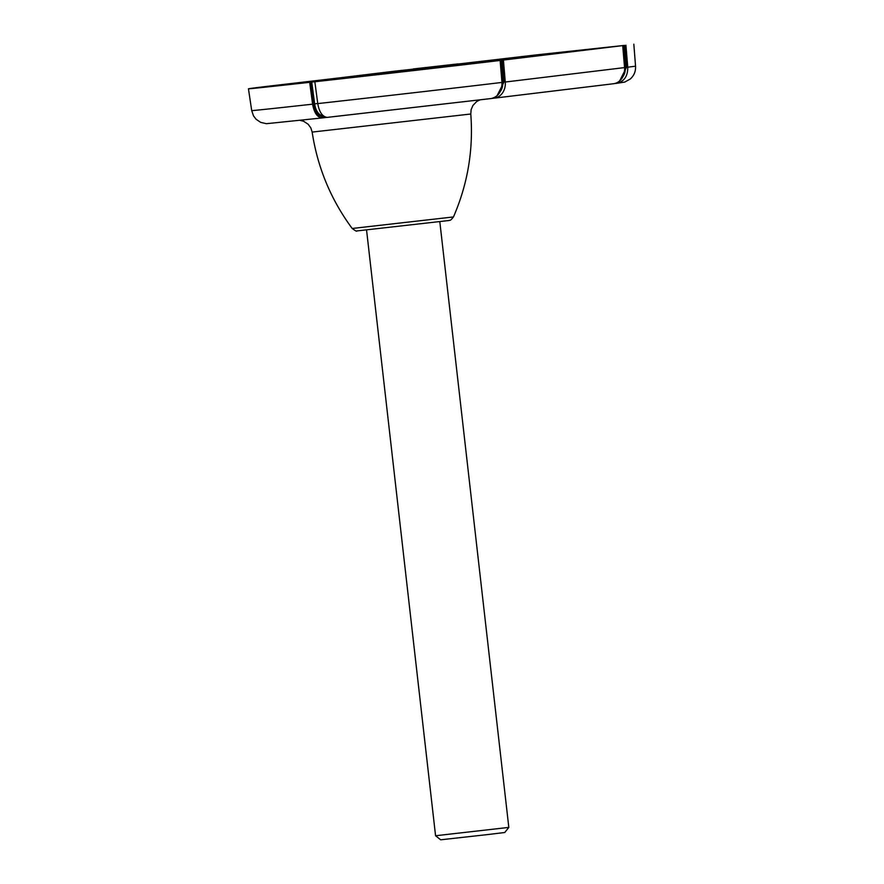 <?xml version="1.0" encoding="UTF-8"?>
<svg xmlns="http://www.w3.org/2000/svg" width="884" height="884" viewBox="0 0 884 884"><rect width="100%" height="100%" fill="white"/><g stroke="black" fill="none" stroke-linecap="round" stroke-linejoin="round"><path stroke-width="1.33" d="M498.863 60.598L500.123 60.455A138.236 0.608 173.5 0 1 314.848 81.748L317.754 103.594C319.257 112.08 322.373 116.677 327.08 117.373L321.931 117.948L321.754 116.412C317.544 115.738 314.759 111.605 313.389 104.025L310.494 82.223L311.754 82.079L314.649 103.848A12.906 6.917 83.7 0 0 322.461 115.417A0.917 0.773 -89.8 0 0 321.754 116.412L323.014 116.268L323.19 117.826L321.931 117.948C317.223 117.263 314.118 112.666 312.593 104.168L309.687 82.323A138.236 0.608 173.5 0 1 248.448 88.787A138.236 0.608 173.5 0 1 268.183 86.223L537.627 54.742M322.826 115.373L323.014 116.268L323.787 116.191M599.617 48.178L555.086 53.195L599.617 48.178M528.731 56.046L484.2 61.062L528.731 56.046M457.846 63.924L413.314 68.941L457.846 63.924M616.38 83.383L624.778 82.068L630.369 78.941C634.104 75.494 635.839 71.25 635.552 66.178L627.762 67.206C627.883 75.825 624.436 81.162 617.386 83.24L614.126 83.637A15.36 12.973 -96.9 0 0 624.557 67.593L505.272 82.024A15.36 12.973 83.1 0 1 494.83 98.069L491.57 98.467C498.62 96.433 502.09 91.085 501.968 82.422L500.123 60.455M491.139 98.544L327.135 117.384M494.753 97.35L494.83 98.069L493.537 97.903M617.308 82.532L617.386 83.24L616.093 83.085M310.494 82.223L309.687 82.323M311.754 82.079L315.367 81.693M314.848 81.748L315.643 81.66M498.576 60.62L502.123 60.2L503.968 82.113L497.04 95.77M621.419 45.769L502.123 60.2M621.132 45.791L624.69 45.371L626.524 67.283L619.662 80.908M537.914 54.72L624.69 45.371M572.279 51.471L391.833 71.516L283.189 84.698L356.042 76.996L573.23 51.349M505.272 82.024L503.416 60.057M624.557 67.593L622.712 45.625M627.762 67.206L625.905 45.239M401.745 70.389L391.855 71.626A3.072 2.597 -96.9 0 0 392.286 72.886M462.652 63.538L454.321 64.455M533.538 55.659L525.218 56.686A3.072 1.127 -96.6 0 0 525.284 57.162M454.553 65.67A3.072 1.127 -96.6 0 1 454.332 64.565L401.756 70.488A3.072 2.398 -96.2 0 1 401.645 71.814M525.207 56.587L462.663 63.637A3.072 3.061 -92.5 0 1 462.564 64.709M480.454 62.587L454.409 65.692M563.749 52.499L533.549 55.769A3.072 3.061 -92.5 0 1 533.56 56.156M508.819 827.402L504.764 832.496L488.112 834.518L440.674 839.8L435.569 835.745L508.819 827.402L439.812 221.685M470.785 114.003L312.151 132.081C317.544 167.518 330.892 199.651 352.197 228.481L453.459 216.945C467.735 184.06 473.504 149.75 470.785 114.003L471.128 109.671L472.918 105.472L476.664 101.561L479.935 99.881M322.317 116.345L322.969 116.025M493.924 98.201L613.706 83.715L494.123 98.179M312.593 104.168A137.462 0.608 173.5 0 1 251.708 110.599L248.448 88.787M501.968 82.422A137.462 0.608 173.5 0 1 317.754 103.594M295.565 83.162L279.653 85.284M295.654 83.671A3.072 2.597 -96.9 0 1 295.576 83.273L391.833 71.516M500.267 91.571A12.906 10.895 -96.9 0 0 502.709 82.234L503.968 82.113M501.957 82.323L502.709 82.234L500.863 60.344M622.922 76.61A12.906 10.895 -96.9 0 0 625.264 67.405L626.524 67.283M624.546 67.482L625.264 67.405L623.419 45.515M317.743 103.505L313.389 104.025M453.459 216.945C449.381 222.149 450.022 219.575 448.917 220.525L356.771 230.945C356.97 231.685 355.445 230.857 352.197 228.481M322.782 117.87L266.427 123.694L260.658 122.368L256.084 119.241L253.509 115.859L251.708 110.599M327.036 117.406L491.15 98.544M312.151 132.081L310.848 127.937L308.162 124.235L303.632 121.274L300.063 120.379M635.552 66.178L633.828 44.2M366.562 230.039L435.569 835.745"/></g></svg>
